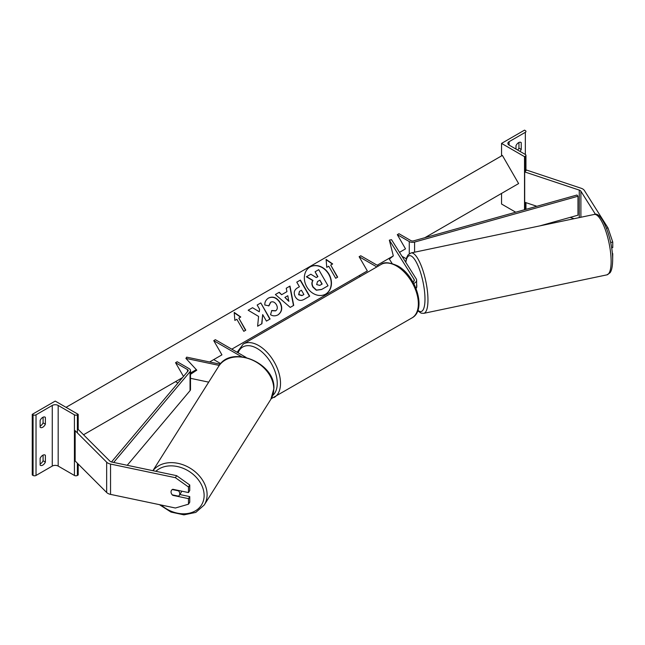<?xml version="1.0" encoding="UTF-8"?>
<svg xmlns="http://www.w3.org/2000/svg" width="645" height="645" viewBox="0 0 645 645"><rect width="100%" height="100%" fill="white"/><g stroke="black" fill="none" stroke-linecap="round" stroke-linejoin="round"><path stroke-width="0.97" d="M412.977 282.075A4.644 2.677 0 0 0 414.3 280.196A4.644 2.677 0 0 0 414.017 279.285L389.346 240.142L393.313 255.912L389.346 259.088L392.112 263.474M413.735 283.453A6.958 4.023 0 0 0 416.622 280.196A6.958 4.023 0 0 0 416.202 278.825L391.523 239.682L389.346 240.142M415.993 288.315A6.958 4.023 0 0 0 416.622 286.638L416.622 280.196M231.789 349.171L367.328 270.916L359.12 256.702L360.757 255.759L378.47 265.982M367.328 270.916L359.12 275.649L360.418 276.399M359.12 256.702L376.825 266.925M595.48 214.366L580.895 191.234A3.717 2.145 0 0 0 580.032 190.444A3.717 2.145 0 0 0 579.266 190.106L524.691 171.917L524.691 202.232L536.842 206.287M606.494 228.257L607.985 227.935L612.75 242.052L612.75 247.615L611.621 247.857M612.75 242.052L610.638 242.504M607.985 227.935L584.386 190.501A7.426 4.289 0 0 0 582.661 188.929A7.426 4.289 0 0 0 581.121 188.251L526.554 170.062L524.691 171.917M574.058 218.687L570.132 217.381M612.653 259.266L612.75 253.678L612.274 252.921M501.552 143.4L524.522 156.662L525.344 156.187A2.088 1.209 0 0 0 525.957 155.332A2.088 1.209 0 0 0 525.344 154.486L509.099 145.101A4.176 2.411 180 0 1 507.873 143.4A4.176 2.411 180 0 1 509.099 141.69L525.344 132.314A2.088 1.209 0 0 0 525.957 131.459A2.088 1.209 0 0 0 525.344 130.613L524.522 130.137L501.552 143.4L501.552 155.905M501.552 193.419L501.552 204.03L515.718 212.213M517.669 150.051A4.644 2.677 120 0 0 518.943 148.132L518.943 142.472M520.588 142.263L521.241 142.642A4.644 2.677 120 0 0 520.934 142.408A4.644 2.677 120 0 0 518.612 142.642A4.644 2.677 120 0 0 515.992 145.673L515.992 149.084M521.241 142.642L521.241 149.463A4.644 2.677 -60 0 1 519.967 151.381M524.522 156.662L524.522 209.738M518.943 148.132L521.241 149.463M416.106 288.162L416.17 288.146A4.644 1.298 -101.9 0 0 416.807 286.122A4.644 1.298 -101.9 0 0 416.622 284.058M172.989 494.997L172.779 495.336A4.644 3.564 32.2 0 1 171.038 491.933A4.644 3.564 32.2 0 1 171.473 490.377A4.644 3.564 32.2 0 1 172.779 489.273L188.485 492.57L188.485 487.007L189.751 484.992L176.666 475.679L111.819 462.054A3.717 2.145 180 0 1 110.464 461.554A3.717 2.145 180 0 1 109.868 461.111L78.368 429.602L77.376 429.933M189.751 484.992L189.751 490.555L188.485 492.57M189.751 496.618L188.485 498.633L188.485 504.197L189.751 502.181L189.751 496.618L179.826 494.53M176.666 475.679L175.4 477.695L110.545 464.061A7.426 4.289 180 0 1 107.836 463.07A7.426 4.289 180 0 1 106.659 462.183L75.151 430.675L75.151 460.99L106.659 492.498A7.426 4.289 180 0 0 107.836 493.385A7.426 4.289 180 0 0 110.545 494.384L175.4 508.01L188.485 504.197M175.4 477.695L188.485 487.007M188.485 498.633L172.779 495.336M179.326 495.328A4.644 3.564 -147.8 0 0 179.762 493.764A4.644 3.564 -147.8 0 0 178.512 490.853L172.28 489.547A4.644 3.564 -147.8 0 0 171.473 490.377A4.644 3.564 -147.8 0 0 171.038 491.933A4.644 3.564 -147.8 0 0 172.28 494.852L178.512 496.158A4.644 3.564 -147.8 0 0 179.326 495.328L181.229 492.304A4.644 3.564 -147.8 0 0 181.64 491.127M40.127 458.305A4.644 2.677 -60 0 1 42.755 455.273A4.644 2.677 -60 0 1 45.069 455.048A4.644 2.677 -60 0 1 45.376 455.273L45.376 462.094A4.644 2.677 120 0 1 40.433 465.359A4.644 2.677 120 0 1 40.127 465.126L40.127 458.305M78.198 414.348L77.376 414.824A2.088 1.209 180 0 1 74.425 414.824L58.179 405.439A4.176 2.411 0 0 0 52.269 405.439L36.023 414.824A2.088 1.209 180 0 1 33.072 414.824L32.25 414.348L55.22 401.085L78.198 414.348L78.198 429.659M32.25 414.348L32.25 474.978L33.072 475.454A2.088 1.209 180 0 0 36.023 475.454L52.269 466.077A4.176 2.411 0 0 1 58.179 466.077L74.425 475.454A2.088 1.209 180 0 0 77.376 475.454L78.198 474.978L78.198 464.037M43.078 455.104L43.078 460.772A4.644 2.677 -60 0 1 40.127 463.973M40.127 426.079A4.644 2.677 -60 0 0 43.078 422.87L43.078 417.21M40.127 420.411A4.644 2.677 -60 0 1 42.755 417.379A4.644 2.677 -60 0 1 45.069 417.146A4.644 2.677 -60 0 1 45.376 417.379L45.376 424.2A4.644 2.677 120 0 1 40.433 427.458A4.644 2.677 120 0 1 40.127 427.232L40.127 420.411M43.078 422.87L45.376 424.2M44.723 417.001L45.376 417.379M43.078 460.772L45.376 462.094M44.723 454.894L45.376 455.273M196.37 369.714L190.501 373.576M220.243 364.199L186.687 357.145L185.897 358.402L196.798 370.166L190.501 374.318M208.706 382.146L190.501 378.317M219.284 365.425L185.897 358.402M246.092 357.427L215.374 339.697L213.737 340.641L241.488 356.661M213.737 340.641L221.936 354.855L213.737 359.588L220.735 363.635M397.312 234.659L409.269 241.561A4.644 2.677 180 0 0 414.582 242.077L577.985 196.233L576.969 195.024L413.566 240.867A2.322 1.338 180 0 1 410.905 240.609L398.949 233.708L397.312 234.659L405.512 248.865L399.505 252.34L405.512 248.865M406.277 258.782L402.012 256.323M577.985 196.233L577.985 215.18L539.857 225.879M111.488 461.973L187.953 371.125A2.322 1.338 0 0 0 188.187 370.544A2.322 1.338 0 0 0 187.501 369.593L175.545 362.692L183.478 376.438M177.939 383.017L175.545 381.638L182.47 377.639L83.528 434.762M113.673 462.441L190.041 371.714A4.644 2.677 0 0 0 190.501 370.544A4.644 2.677 0 0 0 189.146 368.65L177.19 361.74L175.545 362.692M127.226 465.287L190.041 390.66A4.644 2.677 0 0 0 190.501 389.491L190.501 370.544M325.604 294.136A15.657 12.779 60 0 0 328.732 274.254A15.657 12.779 60 0 0 309.955 267.022M325.725 294.072L325.725 294.072A15.657 12.779 60 0 0 328.966 274.125A15.657 12.779 60 0 0 310.068 266.957L310.068 266.957A15.657 12.779 60 0 0 306.827 286.904A15.657 12.779 60 0 0 325.725 294.072L325.491 294.201M190.501 373.003L196.314 369.65M209.625 361.966L221.936 354.855M377.172 265.232L393.313 255.912M424.845 237.707L518.612 183.567L502.374 155.429L66.056 407.334M328.732 266.216L335.69 278.277L337.666 277.14L330.7 265.079L332.667 263.942L326.096 259.387L326.765 267.353L328.732 266.216M264.829 305.012C264.627 302.126 265.869 299.796 268.546 298.03L268.546 298.03C272.891 296.015 276.745 297.482 280.115 302.432L280.14 302.481C282.784 307.794 282.091 311.914 278.051 314.841C275.359 316.219 272.859 316.171 270.545 314.704L271.779 310.527L275.738 310.753C277.56 309.374 277.785 307.351 276.415 304.69L276.391 304.65C274.746 302.086 272.875 301.255 270.779 302.158L268.941 305.827L264.829 305.012M278.051 314.841L277.818 314.97C281.857 312.051 282.55 307.931 279.914 302.618L280.14 302.481M281.865 294.572L286.952 291.637L286.227 288.25L289.984 286.082L293.717 305.383L290.234 307.391L275.391 294.507L279.261 292.274L281.631 294.709L286.719 291.774M295.337 296.894L295.313 296.845C293.354 292.878 294.12 289.863 297.619 287.799L299.417 286.759L296.764 282.163L300.401 280.067L309.689 296.144L304.061 299.393C300.522 301.296 297.611 300.465 295.337 296.894M297.619 287.799L299.183 286.896M261.926 323.717L262.676 314.583L266.45 321.105L270.086 319.009L260.806 302.932L257.161 305.029L259.564 309.189L259.282 311.769L252.534 307.705L248.164 310.229L258.589 316.429L257.613 326.209L261.926 323.717M240.779 317.001L238.811 318.138L245.769 330.192L243.802 331.328L236.844 319.275L234.869 320.412L234.208 312.438L240.779 317.001M327.797 285.912L321.573 289.5L316.284 290.226L312.922 287.106C311.591 284.598 311.543 282.429 312.777 280.591L306.391 276.786L310.834 274.222L316.3 277.576L317.896 276.649L315.083 271.771L318.727 269.666L328.031 285.775L321.807 289.371L316.518 290.097L313.156 286.969C311.825 284.469 311.777 282.292 313.002 280.462L306.625 276.657M317.663 276.786L315.083 271.771M286.227 288.25L289.984 286.082M289.75 286.219L293.483 305.52M275.391 294.507L279.261 292.274M279.035 292.403L281.631 294.709M284.897 297.418L288.742 301.255L287.823 295.733L284.897 297.418L288.976 301.118M296.764 282.163L300.401 280.067M300.167 280.204L309.455 296.281M299.474 291.379L298.861 294.588L302.183 295.483L303.884 294.499L301.433 290.25L299.474 291.379L298.627 294.717L301.949 295.62L303.65 294.636M268.312 298.167C272.658 296.152 276.52 297.619 279.882 302.57L279.914 302.618M271.553 310.656L275.504 310.882M270.545 302.295L268.715 305.956M259.282 311.769L252.534 307.705M252.3 307.842L248.164 310.229M269.852 319.138L260.806 302.932M260.572 303.061L257.161 305.029M261.693 323.855L262.676 314.583M245.535 330.329L238.811 318.138M234.232 312.752L240.545 317.13M332.441 264.079L326.128 259.701M337.432 277.277L330.7 265.079M319.767 285.396L322.153 284.018L319.92 280.148L317.509 281.543L316.663 284.574L319.767 285.396M321.919 284.155L319.92 280.148M319.686 280.285L317.509 281.543M414.017 279.285L414.017 281.115M580.895 191.234L580.895 217.252M579.266 190.106L579.266 217.599M509.099 141.69L509.099 145.101M525.344 132.314L525.344 154.486M525.344 156.187L525.344 172.134M525.344 202.449L525.344 209.512M411.962 317.921A30.863 17.818 -120 0 0 416.694 293.185A30.863 17.818 -120 0 0 396.53 265.99A30.863 17.818 -120 0 0 381.098 264.458C383.993 261.797 389.524 262.265 397.691 265.877C416.025 275.608 426.966 310.132 411.962 317.921L271.222 398.699M381.098 264.458L243.262 344.043A30.863 17.818 60 0 1 258.693 345.567A30.863 17.818 60 0 1 278.858 372.762A30.863 17.818 60 0 1 274.125 397.497M272.73 395.441A28.541 16.48 -120 0 0 275.278 372.205A28.541 16.48 -120 0 0 257.057 348.413A28.541 16.48 -120 0 0 238.086 352.807M611.129 261.402A30.863 8.619 -101.9 0 0 605.284 229.58A30.863 8.619 -101.9 0 0 594.23 214.454C601.954 210.673 612.919 240.053 612.653 260.137C612.46 269.723 610.565 272.158 609.912 272.883L606.921 274.859A30.863 8.619 -101.9 0 0 611.129 261.402M594.23 214.454L411.05 252.945A30.863 8.619 78.1 0 1 422.112 268.078A30.863 8.619 78.1 0 1 427.957 299.893A30.863 8.619 78.1 0 1 423.749 313.349L606.921 274.859M417.904 310.277A28.541 7.974 -101.9 0 0 424.982 299.087A28.541 7.974 -101.9 0 0 416.557 262.644A28.541 7.974 -101.9 0 0 405.826 262.362M110.545 464.061L110.545 494.384M106.659 462.183L106.659 492.498M155.872 471.31A28.541 21.898 32.2 0 1 185.808 469.512A28.541 21.898 32.2 0 1 204.126 495.465A28.541 21.898 32.2 0 1 189.243 513.21A28.541 21.898 32.2 0 1 161.113 505.003M159.444 504.656L170.981 512.074L183.93 514.863L195.806 512.404L204.207 505.027A30.863 23.68 -147.8 0 0 207.101 494.667A30.863 23.68 -147.8 0 0 185.599 465.803A30.863 23.68 -147.8 0 0 152.97 470.697M152.889 470.681L218.655 366.352A30.863 23.68 32.2 0 1 251.244 359.612A30.863 23.68 32.2 0 1 273.77 388.911A30.863 23.68 32.2 0 1 270.876 399.271L204.207 505.027M36.023 414.824L36.023 475.454M52.269 405.439L52.269 466.077M33.072 414.824L33.072 475.454M77.376 414.824L77.376 432.9M77.376 463.215L77.376 475.454M74.425 414.824L74.425 475.454M58.179 405.439L58.179 466.077M409.269 241.561L409.269 253.735M414.582 242.077L414.582 252.203M187.501 369.593L187.501 371.657M190.041 371.714L190.041 390.66M525.957 209.335L525.957 202.659M525.957 170.659L525.957 155.332M243.262 344.043L237.134 352.259M411.05 252.945L408.035 254.952L406.689 257.484L405.641 262.072M417.734 310.753L421.096 313.147L423.749 313.349M218.655 366.352C230.773 344.39 275.463 362.772 273.907 388.451L270.876 399.271"/></g></svg>
